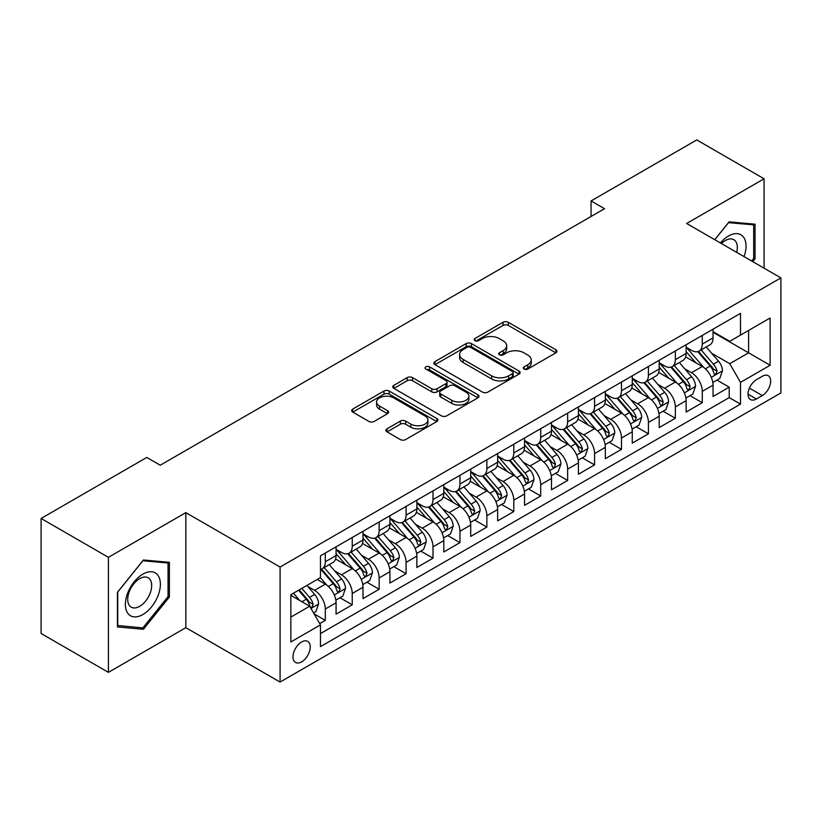 <?xml version="1.0" encoding="UTF-8"?>
<svg xmlns="http://www.w3.org/2000/svg" width="822" height="822" viewBox="0 0 822 822"><rect width="100%" height="100%" fill="white"/><g stroke="black" fill="none" stroke-linecap="round" stroke-linejoin="round"><path stroke-width="1.23" d="M524.097 369.037A2.62 1.51 0 0 0 527.796 369.037L555.878 352.823A3.74 2.158 0 0 0 556.977 351.292A3.74 2.158 0 0 0 555.878 349.771L508.304 322.296A3.74 2.158 0 0 0 503.023 322.296L474.941 338.51A2.62 1.51 0 0 0 474.171 339.578A2.62 1.51 0 0 0 474.941 340.647A2.62 1.51 0 0 0 478.64 340.647L482.278 338.551A11.96 6.905 0 0 1 499.19 338.551L503.156 340.842A11.96 6.905 0 0 1 506.66 345.723A11.96 6.905 0 0 1 503.156 350.604L499.519 352.7A2.62 1.51 0 0 0 498.749 353.768A2.62 1.51 0 0 0 499.519 354.837A2.62 1.51 0 0 0 503.218 354.837L506.855 352.741A11.96 6.905 0 0 1 523.768 352.741L527.734 355.032A11.96 6.905 0 0 1 531.238 359.913A11.96 6.905 0 0 1 527.734 364.793L524.097 366.9A2.62 1.51 0 0 0 523.337 367.968A2.62 1.51 0 0 0 524.097 369.037L524.097 366.9M301.612 661.874A12.186 7.038 120 0 0 309.575 651.137A12.186 7.038 120 0 0 307.705 641.366A12.186 7.038 120 0 0 301.612 641.972A12.186 7.038 120 0 0 293.649 652.709A12.186 7.038 120 0 0 295.519 662.47A12.186 7.038 120 0 0 301.612 661.874M386.998 428.807A3.74 2.158 0 0 0 385.898 430.338A3.74 2.158 0 0 0 386.998 431.858L400.345 439.565A3.74 2.158 0 0 0 405.626 439.565L436.811 421.563A3.74 2.158 0 0 0 437.91 420.032A3.74 2.158 0 0 0 436.811 418.511L389.238 391.046A3.74 2.158 0 0 0 383.956 391.046L352.772 409.048A3.74 2.158 0 0 0 351.672 410.579A3.74 2.158 0 0 0 352.772 412.099L368.893 421.409A3.74 2.158 0 0 0 374.174 421.409L387.522 413.702A3.74 2.158 0 0 0 388.621 412.182A3.74 2.158 0 0 0 387.522 410.651L379.528 406.037A9.998 5.775 0 0 1 376.599 401.958A9.998 5.775 0 0 1 382.775 396.625A9.998 5.775 0 0 1 393.666 397.869L424.984 415.953A9.998 5.775 0 0 1 427.913 420.032A9.998 5.775 0 0 1 421.748 425.364A9.998 5.775 0 0 1 410.846 424.121L405.626 421.1A3.74 2.158 0 0 0 400.345 421.1L386.998 428.807L386.998 431.858M185.834 512.63L108.412 557.326L41.1 518.456L41.1 633.495L108.412 672.365L185.834 627.669L280.076 682.075L280.076 567.036L185.834 512.63L185.834 627.669M764.07 268.178L764.07 178.785L686.658 223.481L780.9 277.887L280.076 567.036M764.07 178.785L696.758 139.925L591.069 200.938L591.069 216.484M41.1 518.456L146.789 457.443L160.249 465.211L604.53 208.706L591.069 200.938M482.535 392.115A3.74 2.158 0 0 0 487.826 392.115L519.011 374.102A3.74 2.158 0 0 0 520.11 372.582A3.74 2.158 0 0 0 519.011 371.051L471.438 343.586A3.74 2.158 0 0 0 466.156 343.586L434.961 361.598A3.74 2.158 0 0 0 433.872 363.118A3.74 2.158 0 0 0 434.961 364.649L482.535 392.115M426.895 369.602A2.62 1.51 0 0 1 429.546 369.962L429.546 366.859L477.911 394.786A3.74 2.158 0 0 1 479.01 396.307A3.74 2.158 0 0 1 477.911 397.838L446.726 415.84A3.74 2.158 0 0 1 441.435 415.84L393.861 388.374L393.861 385.323A3.74 2.158 0 0 0 392.772 386.843A3.74 2.158 0 0 0 393.861 388.374M393.861 385.323L407.209 377.617A3.74 2.158 0 0 1 412.5 377.617L431.797 388.755A3.74 2.158 0 0 0 437.078 388.755L445.935 383.638A3.74 2.158 0 0 0 447.024 382.117A3.74 2.158 0 0 0 445.935 380.586L425.847 368.996A2.62 1.51 0 0 1 425.077 367.927A2.62 1.51 0 0 1 426.69 366.53A2.62 1.51 0 0 1 429.546 366.859M319.717 623.59L325.307 620.363L314.138 613.911M307.777 586.456L314.538 590.36A15.228 8.795 60 0 1 325.307 609.01L336.075 602.793L336.075 614.147L352.237 604.817L339.979 597.748M334.698 570.91L341.459 574.814A15.228 8.795 60 0 1 352.237 593.474L363.005 587.247L363.005 598.601L379.158 589.271L366.91 582.202M361.629 555.364L368.39 559.268A15.228 8.795 60 0 1 379.158 577.928L389.926 571.701L389.926 583.055L406.089 573.725L393.83 566.656M388.559 539.818L395.32 543.722A15.228 8.795 60 0 1 406.089 562.382L416.857 556.155L416.857 567.509L433.009 558.179L420.761 551.11M415.48 524.272L422.241 528.176A15.228 8.795 60 0 1 433.009 546.836L443.788 540.609L443.788 551.963L459.94 542.633L447.692 535.564M442.411 508.726L449.172 512.63A15.228 8.795 60 0 1 459.94 531.289L470.708 525.063L470.708 536.417L486.86 527.087L474.613 520.018M469.331 493.179L476.092 497.084A15.228 8.795 60 0 1 486.86 515.743L497.639 509.517L497.639 520.871L513.791 511.541L501.543 504.472M496.262 477.633L503.023 481.538A15.228 8.795 60 0 1 513.791 500.197L524.559 493.981L524.559 505.325L540.722 495.995L528.464 488.926M523.182 462.087L529.943 465.992A15.228 8.795 60 0 1 540.722 484.651L551.49 478.435L551.49 489.778L567.642 480.449L555.395 473.38M550.113 446.541L556.874 450.446A15.228 8.795 60 0 1 567.642 469.105L578.411 462.889L578.411 474.232L594.573 464.903L582.315 457.833M577.044 430.995L583.795 434.9A15.228 8.795 60 0 1 594.573 453.559L605.341 447.343L605.341 458.686L621.494 449.357L609.246 442.287M603.965 415.449L610.725 419.354A15.228 8.795 60 0 1 621.494 438.013L632.262 431.797L632.262 443.14L648.424 433.811L636.166 426.741M630.895 399.903L637.656 403.808A15.228 8.795 60 0 1 648.424 422.467L659.193 416.251L659.193 427.594L675.345 418.264L663.097 411.195M657.816 384.357L664.577 388.261A15.228 8.795 60 0 1 675.345 406.921L686.123 400.704L686.123 412.048L702.276 402.718L702.276 391.375A15.228 8.795 -120 0 0 691.508 372.715L684.747 368.811M690.028 395.649L702.276 402.718M336.075 602.793A15.228 8.795 -120 0 0 325.307 584.144L317.23 579.479M363.005 587.247A15.228 8.795 -120 0 0 352.237 568.598L335.582 558.981M389.926 571.701A15.228 8.795 -120 0 0 379.158 553.052L362.512 543.434M416.857 556.155A15.228 8.795 -120 0 0 406.089 537.506L389.433 527.888M443.788 540.609A15.228 8.795 -120 0 0 433.009 521.96L416.364 512.342M470.708 525.063A15.228 8.795 -120 0 0 459.94 506.414L443.284 496.796M497.639 509.517A15.228 8.795 -120 0 0 486.86 490.868L470.215 481.25M524.559 493.981A15.228 8.795 -120 0 0 513.791 475.322L497.135 465.704M551.49 478.435A15.228 8.795 -120 0 0 540.722 459.775L524.066 450.158M578.411 462.889A15.228 8.795 -120 0 0 567.642 444.229L550.987 434.612M605.341 447.343A15.228 8.795 -120 0 0 594.573 428.683L577.917 419.066M632.262 431.797A15.228 8.795 -120 0 0 621.494 413.137L604.848 403.52M659.193 416.251A15.228 8.795 -120 0 0 648.424 397.591L631.769 387.974M686.123 400.704A15.228 8.795 -120 0 0 675.345 382.045L658.699 372.428M762.323 376.291L756.394 379.713A11.806 6.812 120 0 0 748.688 390.121A11.806 6.812 120 0 0 750.496 399.574A11.806 6.812 120 0 0 756.394 398.989L762.323 395.567A11.806 6.812 120 0 0 770.029 385.169A11.806 6.812 120 0 0 768.221 375.705A11.806 6.812 120 0 0 762.323 376.291M280.076 682.075L780.9 392.926L780.9 277.887M290.844 617.096L309.688 606.215L320.457 624.874L320.457 646.637L740.509 404.126L740.509 382.353L729.741 363.704L711.667 353.265M320.457 624.874L290.844 641.972L290.844 594.707L320.457 577.609L320.457 555.847L740.509 313.336L740.509 335.099L770.132 318.001L770.132 365.256L740.509 382.353M336.075 549.322L341.459 552.425A15.228 8.795 60 0 0 349.083 553.185L359.851 546.959A15.228 8.795 -120 0 0 363.005 539.992L363.005 531.289M363.005 533.776L368.39 536.879A15.228 8.795 60 0 0 376.003 537.639L386.772 531.413A15.228 8.795 -120 0 0 389.926 524.446L389.926 515.743M389.926 518.23L395.32 521.333A15.228 8.795 60 0 0 402.934 522.093L413.702 515.877A15.228 8.795 -120 0 0 416.857 508.9L416.857 500.197M416.857 502.684L422.241 505.787A15.228 8.795 60 0 0 429.855 506.547L440.633 500.331A15.228 8.795 -120 0 0 443.788 493.354L443.788 484.651M443.788 487.138L449.172 490.241A15.228 8.795 60 0 0 456.785 491.001L467.554 484.785A15.228 8.795 -120 0 0 470.708 477.808L470.708 469.105M470.708 471.592L476.092 474.695A15.228 8.795 60 0 0 483.706 475.455L494.484 469.239A15.228 8.795 -120 0 0 497.639 462.262L497.639 453.559M497.639 456.046L503.023 459.149A15.228 8.795 60 0 0 510.637 459.909L521.405 453.693A15.228 8.795 -120 0 0 524.559 446.716L524.559 438.013M524.559 440.5L529.943 443.603A15.228 8.795 60 0 0 537.567 444.363L548.336 438.147A15.228 8.795 -120 0 0 551.49 431.17L551.49 422.467M551.49 424.953L556.874 428.057A15.228 8.795 60 0 0 564.488 428.817L575.256 422.6A15.228 8.795 -120 0 0 578.411 415.624L578.411 406.921M578.411 409.407L583.795 412.51A15.228 8.795 60 0 0 591.419 413.271L602.187 407.054A15.228 8.795 -120 0 0 605.341 400.078L605.341 391.375M605.341 393.861L610.725 396.975A15.228 8.795 60 0 0 618.339 397.725L629.107 391.508A15.228 8.795 -120 0 0 632.262 384.532L632.262 375.829M632.262 378.315L637.656 381.429A15.228 8.795 60 0 0 645.27 382.179L656.038 375.962A15.228 8.795 -120 0 0 659.193 368.986L659.193 360.283M659.193 362.769L664.577 365.882A15.228 8.795 60 0 0 672.191 366.633L682.969 360.416A15.228 8.795 -120 0 0 686.123 353.439L686.123 344.737M320.457 633.577L729.206 397.591L729.206 387.172L713.044 396.502L713.044 385.158A15.228 8.795 -120 0 0 702.276 366.499L685.62 356.882M686.123 347.223L691.508 350.336A15.228 8.795 -120 0 0 699.121 351.086A15.228 8.795 -120 0 0 702.276 344.11L702.276 335.407M699.121 351.086L709.889 344.87A15.228 8.795 -120 0 0 713.044 337.893L713.044 329.19M325.307 553.052L325.307 561.755A15.228 8.795 60 0 1 322.152 568.732A15.228 8.795 60 0 1 320.457 569.348M322.152 568.732L332.92 562.505A15.228 8.795 -120 0 0 336.075 555.538L336.075 546.836M352.237 537.506L352.237 546.209A15.228 8.795 60 0 1 349.083 553.185M379.158 521.96L379.158 530.663A15.228 8.795 60 0 1 376.003 537.639M406.089 506.414L406.089 515.117A15.228 8.795 60 0 1 402.934 522.093M433.009 490.868L433.009 499.571A15.228 8.795 60 0 1 429.855 506.547M459.94 475.322L459.94 484.024A15.228 8.795 60 0 1 456.785 491.001M486.86 459.775L486.86 468.478A15.228 8.795 60 0 1 483.706 475.455M513.791 444.229L513.791 452.932A15.228 8.795 60 0 1 510.637 459.909M540.722 428.683L540.722 437.386A15.228 8.795 60 0 1 537.567 444.363M567.642 413.137L567.642 421.84A15.228 8.795 60 0 1 564.488 428.817M594.573 397.591L594.573 406.294A15.228 8.795 60 0 1 591.419 413.271M621.494 382.045L621.494 390.748A15.228 8.795 60 0 1 618.339 397.725M648.424 366.499L648.424 375.202A15.228 8.795 60 0 1 645.27 382.179M675.345 350.953L675.345 359.656A15.228 8.795 60 0 1 672.191 366.633M675.345 406.921L675.345 418.264M648.424 422.467L648.424 433.811M621.494 438.013L621.494 449.357M594.573 453.559L594.573 464.903M567.642 469.105L567.642 480.449M540.722 484.651L540.722 495.995M513.791 500.197L513.791 511.541M486.86 515.743L486.86 527.087M459.94 531.289L459.94 542.633M433.009 546.836L433.009 558.179M406.089 562.382L406.089 573.725M379.158 577.928L379.158 589.271M352.237 593.474L352.237 604.817M325.307 609.01L325.307 620.363M309.688 606.215L290.844 595.334M729.741 363.704L748.585 352.823L748.585 330.434L770.132 318.001M713.044 332.304L770.132 365.256M713.044 331.677L729.741 341.315L740.509 335.099M108.412 557.326L108.412 672.365M716.948 380.103L729.206 387.172M729.206 397.591L740.509 404.126M752.788 261.653L755.048 258.838L755.048 224.19L729.063 221.868L714.739 239.695M117.433 626.96L143.418 629.282L169.404 596.957L169.404 562.31L143.418 559.988L117.433 592.313L117.433 626.96M753.702 258.057L755.048 258.838M168.058 596.176L169.404 596.957M140.675 627.689L143.418 629.282M525.145 369.397L527.734 367.907A11.96 6.905 0 0 0 531.238 363.026L531.238 359.913M506.66 345.723L506.66 348.836A11.96 6.905 0 0 1 503.156 353.717L500.567 355.207M555.826 352.844L508.304 325.409A3.74 2.158 0 0 0 503.023 325.409L475.989 341.017M518.959 374.133L471.438 346.699A3.74 2.158 0 0 0 466.156 346.699L435.013 364.67M512.404 373.65A2.62 1.51 0 0 0 513.175 372.582A2.62 1.51 0 0 0 512.404 371.513L470.646 347.398A2.62 1.51 0 0 0 466.947 347.398L463.115 349.617A11.96 6.905 0 0 0 459.611 354.498A11.96 6.905 0 0 0 463.115 359.378L491.659 375.86A11.96 6.905 0 0 0 508.571 375.86L512.404 373.65L512.404 376.753A2.62 1.51 0 0 0 513.175 375.685L513.175 372.582M459.611 354.498L459.611 357.611A11.96 6.905 0 0 0 463.115 362.492L463.115 359.378M512.404 376.753L508.571 378.973A11.96 6.905 0 0 1 491.659 378.973L463.115 362.492M393.913 388.405L407.209 380.72L407.209 377.617M447.024 382.117L447.024 385.23A3.74 2.158 0 0 1 445.935 386.751L437.078 391.868A3.74 2.158 0 0 1 431.797 391.868L412.5 380.72A3.74 2.158 0 0 0 407.209 380.72M429.546 369.962L477.859 397.858M451.812 400.314A9.998 5.775 0 0 0 462.714 401.568A9.998 5.775 0 0 0 468.879 396.235A9.998 5.775 0 0 0 465.951 392.145L454.915 385.775A3.74 2.158 0 0 0 449.634 385.775L440.777 390.892A3.74 2.158 0 0 0 439.688 392.413A3.74 2.158 0 0 0 440.777 393.944L451.812 400.314L451.812 403.427A9.998 5.775 0 0 0 462.714 404.671A9.998 5.775 0 0 0 468.879 399.338L468.879 396.235M439.688 392.413L439.688 395.526A3.74 2.158 0 0 0 440.777 397.057L440.777 393.944M451.812 403.427L440.777 397.057M427.913 420.032L427.913 423.145A9.998 5.775 0 0 1 421.748 428.478A9.998 5.775 0 0 1 410.846 427.224L405.626 424.214A3.74 2.158 0 0 0 400.345 424.214L387.039 431.889M376.599 401.958L376.599 405.061A9.998 5.775 0 0 0 379.528 409.14L379.528 406.037M387.47 413.733L379.528 409.14M436.759 421.594L389.238 394.149A3.74 2.158 0 0 0 383.956 394.149L352.813 412.13M712.818 382.487L719.774 378.469L722.466 370.701A10.09 5.826 -120 0 0 718.541 361.218L706.232 346.976M703.776 367.485L689.185 350.593A29.13 16.82 -120 0 0 686.123 347.387M695.772 362.749L687.613 353.296A24.177 13.964 -120 0 0 686.123 351.672M697.744 351.631L710.187 366.037A10.09 5.826 60 0 1 713.794 372.993L714.524 374.185L715.89 374L717.02 371.123A10.09 5.826 -120 0 0 713.424 364.177L701.125 349.936M698.484 351.395L711.852 366.879A5.138 2.969 60 0 1 713.147 368.893L717.02 371.123M744.044 256.608A24.752 14.293 120 0 0 728.528 235.996A24.752 14.293 120 0 0 720.421 242.973M736.666 252.354A16.943 9.782 120 0 0 733.81 239.685A16.943 9.782 120 0 0 725.343 240.527A16.943 9.782 120 0 0 721.428 243.548M714.791 239.726L728.528 222.639L753.702 224.879L753.702 258.447L751.657 261.006M752.038 223.923L753.702 224.879M158.04 595.673A24.752 14.293 120 0 0 151.628 571.773A24.752 14.293 120 0 0 127.729 592.97A24.752 14.293 120 0 0 134.13 616.88A24.752 14.293 120 0 0 158.04 595.673M150.066 593.412A16.943 9.782 120 0 0 148.166 577.804A16.943 9.782 120 0 0 129.321 591.552A16.943 9.782 120 0 0 131.222 607.16A16.943 9.782 120 0 0 150.066 593.412M117.71 625.645L117.71 592.076L142.884 560.758L168.058 563.008L168.058 596.577L142.884 627.895L117.433 625.491M166.393 562.043L168.058 563.008M685.897 398.033L692.854 394.015L695.546 386.248A10.09 5.826 -120 0 0 691.61 376.764L679.311 362.523M676.845 383.031L662.255 366.139A29.13 16.82 -120 0 0 659.193 362.934M668.841 378.295L660.683 368.842A24.177 13.964 -120 0 0 659.193 367.218M670.824 367.177L683.267 381.583A10.09 5.826 60 0 1 686.863 388.539L687.593 389.731L688.959 389.546L690.1 386.669A10.09 5.826 -120 0 0 686.493 379.723L674.194 365.482M671.553 366.941L684.921 382.425A5.138 2.969 60 0 1 686.216 384.439L690.1 386.669M658.967 413.579L665.923 409.562L668.615 401.794A10.09 5.826 -120 0 0 664.69 392.31L652.38 378.069M649.914 398.578L635.324 381.685A29.13 16.82 -120 0 0 632.262 378.48M641.92 393.841L633.752 384.388A24.177 13.964 -120 0 0 632.262 382.764M643.893 382.723L656.336 397.129A10.09 5.826 60 0 1 659.932 404.085L660.672 405.277L662.039 405.092L663.169 402.215A10.09 5.826 -120 0 0 659.573 395.269L647.263 381.028M644.623 382.487L658.001 397.971A5.138 2.969 60 0 1 659.295 399.985L663.169 402.215M632.036 429.125L639.002 425.108L641.694 417.329A10.09 5.826 -120 0 0 637.759 407.856L625.46 393.615M622.994 414.124L608.403 397.232A29.13 16.82 -120 0 0 605.341 394.026M614.99 409.387L606.831 399.934A24.177 13.964 -120 0 0 605.341 398.31M616.973 398.269L629.416 412.675A10.09 5.826 60 0 1 633.012 419.631L633.741 420.823L635.108 420.638L636.238 417.761A10.09 5.826 -120 0 0 632.642 410.815L620.343 396.574M617.702 398.033L631.07 413.517A5.138 2.969 60 0 1 632.365 415.531L636.238 417.761M605.115 444.671L612.071 440.654L614.764 432.875A10.09 5.826 -120 0 0 610.838 423.402L598.529 409.161M596.063 429.67L581.473 412.778A29.13 16.82 -120 0 0 578.411 409.572M588.069 424.923L579.9 415.48A24.177 13.964 -120 0 0 578.411 413.856M590.042 413.815L602.485 428.221A10.09 5.826 60 0 1 606.081 435.177L606.821 436.369L608.177 436.184L609.318 433.307A10.09 5.826 -120 0 0 605.722 426.361L593.412 412.12M590.771 413.579L604.149 429.063A5.138 2.969 60 0 1 605.444 431.077L609.318 433.307M578.185 460.217L585.141 456.2L587.833 448.422A10.09 5.826 -120 0 0 583.908 438.948L571.609 424.707M569.143 445.216L554.552 428.324A29.13 16.82 -120 0 0 551.49 425.118M561.138 440.469L552.98 431.026A24.177 13.964 -120 0 0 551.49 429.403M563.121 429.361L575.564 443.767A10.09 5.826 60 0 1 579.161 450.723L579.89 451.915L581.257 451.73L582.387 448.853A10.09 5.826 -120 0 0 578.791 441.907L566.492 427.666M563.851 429.125L577.219 444.61A5.138 2.969 60 0 1 578.513 446.623L582.387 448.853M551.264 475.763L558.22 471.746L560.912 463.968A10.09 5.826 -120 0 0 556.977 454.494L544.678 440.253M542.212 460.762L527.621 443.87A29.13 16.82 -120 0 0 524.559 440.664M534.208 456.015L526.049 446.572A24.177 13.964 -120 0 0 524.559 444.949M536.191 444.908L548.634 459.313A10.09 5.826 60 0 1 552.23 466.269L552.97 467.461L554.326 467.276L555.467 464.399A10.09 5.826 -120 0 0 551.87 457.453L539.561 443.202M536.92 444.671L550.298 460.156A5.138 2.969 60 0 1 551.593 462.17L555.467 464.399M524.333 491.309L531.289 487.292L533.981 479.514A10.09 5.826 -120 0 0 530.056 470.04L517.757 455.799M515.291 476.308L500.701 459.416A29.13 16.82 -120 0 0 497.639 456.21M507.287 471.561L499.129 462.118A24.177 13.964 -120 0 0 497.639 460.495M509.26 460.454L521.703 474.859A10.09 5.826 60 0 1 525.309 481.815L526.039 483.007L527.405 482.822L528.536 479.945A10.09 5.826 -120 0 0 524.939 472.999L512.64 458.748M510 460.217L523.367 475.702A5.138 2.969 60 0 1 524.662 477.716L528.536 479.945M497.413 506.855L504.369 502.838L507.061 495.06A10.09 5.826 -120 0 0 503.126 485.586L490.826 471.345M488.36 491.854L473.77 474.962A29.13 16.82 -120 0 0 470.708 471.756M480.356 487.107L472.198 477.664A24.177 13.964 -120 0 0 470.708 476.041M482.339 476L494.782 490.405A10.09 5.826 60 0 1 498.379 497.361L499.118 498.553L500.475 498.368L501.615 495.491A10.09 5.826 -120 0 0 498.009 488.545L485.71 474.294M483.069 475.763L496.437 491.248A5.138 2.969 60 0 1 497.731 493.262L501.615 495.491M470.482 522.402L477.438 518.384L480.13 510.606A10.09 5.826 -120 0 0 476.205 501.132L463.896 486.891M461.44 507.4L446.849 490.508A29.13 16.82 -120 0 0 443.788 487.302M453.436 502.653L445.277 493.21A24.177 13.964 -120 0 0 443.788 491.587M455.409 491.546L467.852 505.951A10.09 5.826 60 0 1 471.458 512.907L472.188 514.099L473.554 513.904L474.684 511.037A10.09 5.826 -120 0 0 471.088 504.092L458.789 489.84M456.148 491.309L469.516 506.794A5.138 2.969 60 0 1 470.811 508.797L474.684 511.037M443.561 537.948L450.518 533.93L453.21 526.152A10.09 5.826 -120 0 0 449.274 516.678L436.975 502.437M434.509 522.946L419.919 506.054A29.13 16.82 -120 0 0 416.857 502.848M426.505 518.199L418.347 508.756A24.177 13.964 -120 0 0 416.857 507.133M428.488 507.092L440.931 521.497A10.09 5.826 60 0 1 444.527 528.454L445.257 529.645L446.623 529.45L447.754 526.583A10.09 5.826 -120 0 0 444.157 519.638L431.858 505.386M429.218 506.855L442.585 522.34A5.138 2.969 60 0 1 443.88 524.344L447.754 526.583M416.631 553.494L423.587 549.476L426.279 541.698A10.09 5.826 -120 0 0 422.354 532.224L410.044 517.983M407.578 538.492L392.988 521.6A29.13 16.82 -120 0 0 389.926 518.394M399.584 533.745L391.416 524.302A24.177 13.964 -120 0 0 389.926 522.679M401.557 522.638L414 537.043A10.09 5.826 60 0 1 417.597 544L418.336 545.192L419.703 544.996L420.833 542.13A10.09 5.826 -120 0 0 417.237 535.184L404.927 520.932M402.287 522.402L415.665 537.886A5.138 2.969 60 0 1 416.96 539.89L420.833 542.13M389.7 569.04L396.666 565.022L399.348 557.244A10.09 5.826 -120 0 0 395.423 547.771L383.124 533.529M380.658 554.038L366.067 537.146A29.13 16.82 -120 0 0 363.005 533.94M372.654 549.291L364.495 539.849A24.177 13.964 -120 0 0 363.005 538.225M374.637 538.184L387.08 552.59A10.09 5.826 60 0 1 390.676 559.546L391.406 560.738L392.772 560.542L393.902 557.676A10.09 5.826 -120 0 0 390.306 550.73L378.007 536.478M375.366 537.948L388.734 553.432A5.138 2.969 60 0 1 390.029 555.436L393.902 557.676M362.779 584.586L369.736 580.568L372.428 572.79A10.09 5.826 -120 0 0 368.492 563.317L356.193 549.075M353.727 569.584L339.137 552.692A29.13 16.82 -120 0 0 336.075 549.486M345.733 564.837L337.565 555.395A24.177 13.964 -120 0 0 336.075 553.771M347.706 553.73L360.149 568.136A10.09 5.826 60 0 1 363.745 575.092L364.485 576.284L365.841 576.088L366.982 573.222A10.09 5.826 -120 0 0 363.386 566.276L351.076 552.024M348.436 553.494L361.814 568.978A5.138 2.969 60 0 1 363.108 570.982L366.982 573.222M335.849 600.132L342.805 596.114L345.497 588.336A10.09 5.826 -120 0 0 341.572 578.863L329.273 564.622M326.807 585.13L320.364 577.671M318.802 580.383L317.754 579.171M320.775 569.276L333.229 583.682A10.09 5.826 60 0 1 336.825 590.638L337.554 591.83L338.921 591.635L340.051 588.768A10.09 5.826 -120 0 0 336.455 581.812L324.156 567.57M321.515 569.04L334.883 584.524A5.138 2.969 60 0 1 336.177 586.528L340.051 588.768M313.593 612.976L315.884 611.66L318.576 603.882A10.09 5.826 -120 0 0 314.641 594.409L306.904 585.439M299.67 600.43L293.433 593.217M291.872 595.929L290.844 594.738M298.55 590.258L306.298 599.228A10.09 5.826 60 0 1 309.894 606.184L310.634 607.376L311.99 607.181L313.131 604.314A10.09 5.826 -120 0 0 309.524 597.358L301.787 588.398M299.177 589.898L307.952 600.07A5.138 2.969 60 0 1 309.257 602.074L313.131 604.314M314.538 590.36L325.307 584.144M341.459 574.814L352.237 568.598M368.39 559.268L379.158 553.052M395.32 543.722L406.089 537.506M422.241 528.176L433.009 521.96M449.172 512.63L459.94 506.414M476.092 497.084L486.86 490.868M503.023 481.538L513.791 475.322M529.943 465.992L540.722 459.775M556.874 450.446L567.642 444.229M583.795 434.9L594.573 428.683M610.725 419.354L621.494 413.137M637.656 403.808L648.424 397.591M664.577 388.261L675.345 382.045M691.508 372.715L702.276 366.499M702.276 344.11L713.044 337.893M325.307 561.755L336.075 555.538M352.237 546.209L363.005 539.992M379.158 530.663L389.926 524.446M406.089 515.117L416.857 508.9M433.009 499.571L443.788 493.354M459.94 484.024L470.708 477.808M486.86 468.478L497.639 462.262M513.791 452.932L524.559 446.716M540.722 437.386L551.49 431.17M567.642 421.84L578.411 415.624M594.573 406.294L605.341 400.078M621.494 390.748L632.262 384.532M648.424 375.202L659.193 368.986M675.345 359.656L686.123 353.439M702.276 391.375L713.044 385.158M749.407 388.118L762.323 395.567M748.051 394.17L756.394 398.989M527.734 367.907L527.734 364.793M499.519 354.837L499.519 352.7M503.156 353.717L503.156 350.604M474.941 340.647L474.941 338.51M503.023 325.409L503.023 322.296M508.304 325.409L508.304 322.296M555.878 352.823L555.878 349.771M434.961 364.649L434.961 361.598M466.156 346.699L466.156 343.586M471.438 346.699L471.438 343.586M519.011 374.102L519.011 371.051M491.659 378.973L491.659 375.86M508.571 378.973L508.571 375.86M412.5 380.72L412.5 377.617M431.797 391.868L431.797 388.755M437.078 391.868L437.078 388.755M445.935 386.751L445.935 383.638M477.911 397.838L477.911 394.786M400.345 424.214L400.345 421.1M405.626 424.214L405.626 421.1M410.846 427.224L410.846 424.121M387.522 413.702L387.522 410.651M352.772 412.099L352.772 409.048M383.956 394.149L383.956 391.046M389.238 394.149L389.238 391.046M436.811 421.563L436.811 418.511M711.277 377.319L722.404 370.897M689.185 350.593L690.572 349.792M713.424 364.177L718.541 361.218M705.379 368.821L710.187 366.037M684.356 392.854L695.474 386.443M662.255 366.139L663.642 365.338M686.493 379.723L691.61 376.764M678.448 384.367L683.267 381.583M657.425 408.4L668.553 401.989M635.324 381.685L636.711 380.884M659.573 395.269L664.69 392.31M651.527 399.913L656.336 397.129M630.505 423.947L641.622 417.525M608.403 397.232L609.79 396.43M632.642 410.815L637.759 407.856M624.597 415.459L629.416 412.675M603.574 439.493L614.702 433.071M581.473 412.778L582.86 411.976M605.722 426.361L610.838 423.402M597.676 431.005L602.485 428.221M576.654 455.039L587.771 448.617M554.552 428.324L555.939 427.522M578.791 441.907L583.908 438.948M570.745 446.552L575.564 443.767M549.723 470.585L560.84 464.163M527.621 443.87L529.008 443.068M551.87 457.453L556.977 454.494M543.825 462.098L548.634 459.313M522.792 486.131L533.92 479.709M500.701 459.416L502.088 458.614M524.939 472.999L530.056 470.04M516.894 477.644L521.703 474.859M495.872 501.677L506.989 495.255M473.77 474.962L475.157 474.16M498.009 488.545L503.126 485.586M489.974 493.19L494.782 490.405M468.941 517.223L480.069 510.801M446.849 490.508L448.237 489.707M471.088 504.092L476.205 501.132M463.043 508.736L467.852 505.951M442.02 532.769L453.138 526.347M419.919 506.054L421.306 505.253M444.157 519.638L449.274 516.678M436.112 524.282L440.931 521.497M415.089 548.315L426.217 541.893M392.988 521.6L394.375 520.799M417.237 535.184L422.354 532.224M409.192 539.828L414 537.043M388.169 563.861L399.287 557.439M366.067 537.146L367.455 536.345M390.306 550.73L395.423 547.771M382.261 555.374L387.08 552.59M361.238 579.407L372.356 572.985M339.137 552.692L340.524 551.891M363.386 566.276L368.492 563.317M355.34 570.92L360.149 568.136M334.307 594.953L345.435 588.531M336.455 581.812L341.572 578.863M328.41 586.456L333.229 583.682M310.973 608.434L318.504 604.078M309.524 597.358L314.641 594.409M301.941 601.745L306.298 599.228"/></g></svg>
